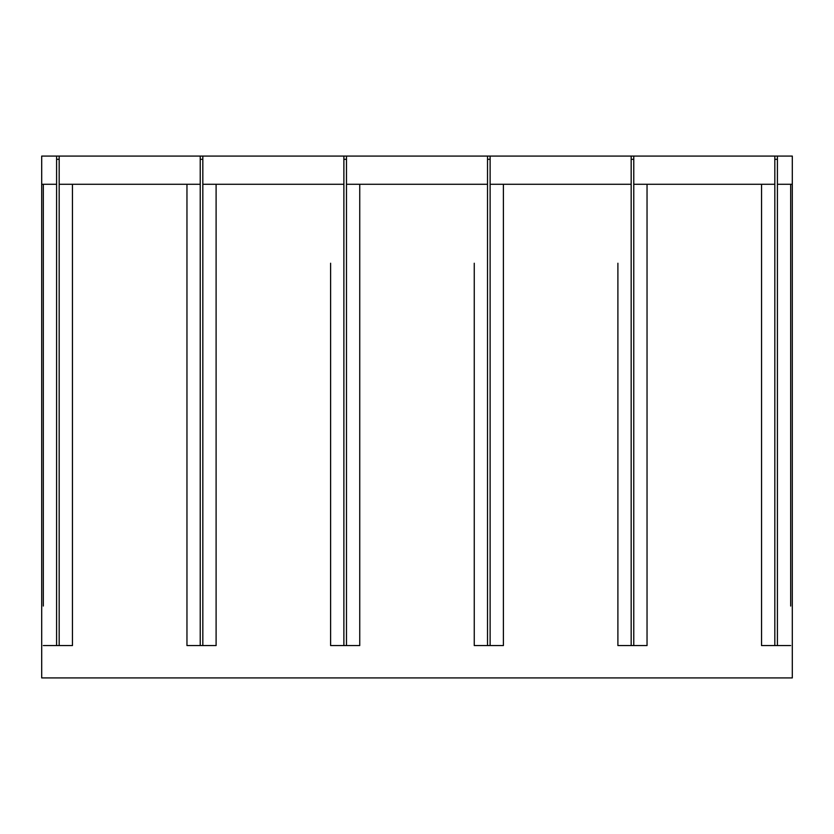 <?xml version="1.0" encoding="UTF-8"?>
<svg xmlns="http://www.w3.org/2000/svg" width="834" height="834" viewBox="0 0 834 834"><rect width="100%" height="100%" fill="white"/><g stroke="black" fill="none" stroke-linecap="round" stroke-linejoin="round"><path stroke-width="1.25" d="M792.3 677.927L792.3 184.283L792.3 677.927L41.7 677.927L41.7 184.283L43.316 184.283L43.316 606.047M790.684 606.047L790.684 184.283L792.3 184.283L792.3 156.073L41.7 156.073L41.7 184.283M56.587 156.073L56.587 159.304L59.183 159.304L59.183 156.073M59.183 159.304L59.183 645.568L56.587 645.568L56.587 644.328M56.587 159.304L56.587 645.568L43.316 645.568M59.183 644.328L59.183 645.568L72.454 645.568L72.454 184.283L59.183 184.283M56.587 184.283L43.316 184.283L43.316 263.231M200.233 156.073L200.233 159.304L202.829 159.304L202.829 156.073M202.829 159.304L202.829 645.568L200.233 645.568L200.233 644.328M200.233 159.304L200.233 645.568L186.962 645.568L186.962 606.047M202.829 644.328L202.829 645.568L216.1 645.568L216.1 184.283L202.829 184.283M200.233 184.283L186.962 184.283L186.962 645.568M343.879 184.283L216.1 184.283L216.1 263.231M216.1 606.047L216.1 645.568M186.962 263.231L186.962 184.283L72.454 184.283M343.879 156.073L343.879 159.304L346.475 159.304L346.475 156.073M346.475 159.304L346.475 645.568L343.879 645.568L343.879 644.328M343.879 159.304L343.879 645.568L330.608 645.568L330.608 606.047M346.475 644.328L346.475 645.568L359.746 645.568L359.746 184.283L346.475 184.283M330.608 263.231L330.608 645.568M487.525 184.283L359.746 184.283L359.746 263.231M359.746 606.047L359.746 645.568M487.525 156.073L487.525 159.304L490.121 159.304L490.121 156.073M490.121 159.304L490.121 645.568L487.525 645.568L487.525 644.328M487.525 159.304L487.525 645.568L474.254 645.568L474.254 606.047M490.121 644.328L490.121 645.568L503.392 645.568L503.392 184.283L490.121 184.283M474.254 263.231L474.254 645.568M631.171 184.283L503.392 184.283L503.392 263.231M503.392 606.047L503.392 645.568M631.171 156.073L631.171 159.304L633.767 159.304L633.767 156.073M633.767 159.304L633.767 645.568L631.171 645.568L631.171 644.328M631.171 159.304L631.171 645.568L617.9 645.568L617.9 606.047M633.767 644.328L633.767 645.568L647.038 645.568L647.038 184.283L633.767 184.283M617.9 263.231L617.9 645.568M774.817 184.283L647.038 184.283L647.038 263.231M647.038 606.047L647.038 645.568M774.817 156.073L774.817 159.304L777.413 159.304L777.413 156.073M777.413 159.304L777.413 645.568L774.817 645.568L774.817 644.328M774.817 159.304L774.817 645.568L761.546 645.568L761.546 184.283M777.413 644.328L777.413 645.568L790.684 645.568M790.684 263.231L790.684 184.283L777.413 184.283"/></g></svg>
